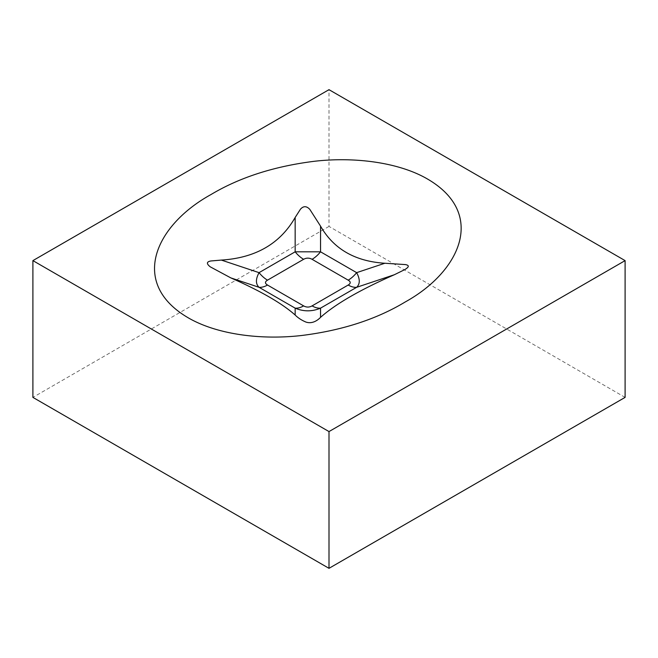 <?xml version="1.0" encoding="UTF-8"?>
<svg xmlns="http://www.w3.org/2000/svg" width="658" height="658" viewBox="0 0 658 658"><rect width="100%" height="100%" fill="white"/><g stroke="black" fill="none" stroke-linecap="round" stroke-linejoin="round"><path stroke-width="0.49" stroke-dasharray="3.29 2.47" d="M625.1 397.383L329 226.426L329 89.669M329 226.426L32.9 397.383"/><path stroke-width="0.99" d="M405.188 301.989C461.044 271.145 487.109 212.444 425.94 178.129C396.864 161.909 352.877 156.727 313.956 161.333C273.876 166.4 239.537 177.479 210.938 194.571C155.066 225.381 128.277 283.935 189.636 318.62C218.834 334.947 262.517 340.046 301.783 335.481C341.971 330.464 376.442 319.303 405.188 301.989M230.851 277.906L210.272 266.844C206.299 263.718 206.497 261.761 210.881 260.971L221.351 260.083L259.055 272.651L295.162 251.808L320.536 251.808A23.927 13.818 -60 0 1 312.081 259.31C309.26 257.747 306.439 257.747 303.618 259.31L267.51 280.16A23.927 13.818 60 0 1 259.055 272.651C255.567 279.091 255.567 283.968 259.055 287.307L230.851 277.906C260.65 291.009 282.093 303.387 295.162 315.034L295.162 308.15L259.055 287.307A23.927 13.818 -60 0 0 267.51 285.037L303.618 305.888A23.927 13.818 -60 0 1 295.162 308.15C303.618 311.711 312.081 311.711 320.536 308.15L320.536 317.353C318.472 319.525 312.797 324.427 305.863 322.042C301.52 320.191 297.951 317.855 295.162 315.034M320.536 317.353C335.572 303.971 360.173 289.767 394.348 274.74L356.644 287.307A23.927 13.818 60 0 1 348.189 285.037C350.895 283.409 350.895 281.78 348.189 280.16L312.081 259.31M384.856 263.249C355.049 261.358 333.606 248.979 320.536 226.122L320.536 251.808L356.644 272.651L384.856 263.249L405.443 264.59C409.416 265.306 409.21 266.967 404.834 269.583L394.348 274.74M303.618 259.31A23.927 13.818 -120 0 1 295.162 251.808L295.162 217.469L300.443 209.219C303.445 205.831 306.579 205.896 309.836 209.409L320.536 226.122M295.162 217.469C280.135 243.707 255.534 257.92 221.351 260.083M329 89.669L32.9 260.617L329 431.574L625.1 260.617L329 89.669M329 431.574L329 568.331L32.9 397.383L32.9 260.617M329 568.331L625.1 397.383L625.1 260.617M348.189 280.16A23.927 13.818 -60 0 0 356.644 272.651C360.132 279.091 360.132 283.968 356.644 287.307L320.536 308.15A23.927 13.818 -120 0 1 312.081 305.888L348.189 285.037M303.618 305.888C306.439 307.451 309.26 307.451 312.081 305.888M267.51 280.16C264.804 281.78 264.804 283.409 267.51 285.037"/></g></svg>
